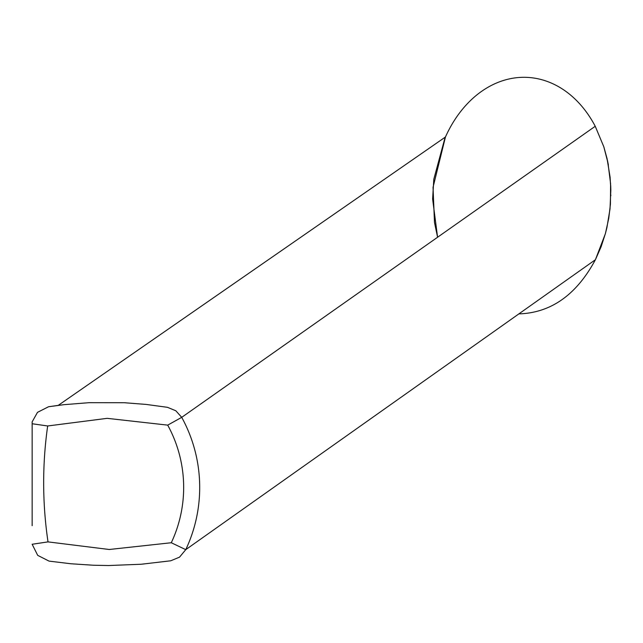 <?xml version="1.0" encoding="UTF-8"?>
<svg xmlns="http://www.w3.org/2000/svg" width="643" height="643" viewBox="0 0 643 643"><rect width="100%" height="100%" fill="white"/><g stroke="black" fill="none" stroke-linecap="round" stroke-linejoin="round"><path stroke-width="0.96" d="M32.15 423.448L32.15 525.299M437.586 237.243L434.483 222.438L433.036 187.322L445.454 136.991L58.232 405.371L48.555 406.746L37.495 412.348L32.15 421.848L32.15 525.677M32.15 544.259L48.016 541.888L109.246 549.492L171.287 542.74L185.763 549.652L179.534 557.151L170.741 560.792L141.323 564.232L108.731 565.535L93.388 565.237L70.875 563.758L49.029 561.106L37.704 555.351L32.15 544.259L48.016 541.888A404.174 404.174 -90.2 0 1 47.67 425.971L107.204 418.336L167.702 425.127L181.72 417.339A145.72 145.72 0 0 1 185.763 549.652L179.534 557.151L170.741 560.792L141.323 564.232L108.731 565.535L93.388 565.237L70.875 563.758L49.029 561.106L37.704 555.351L32.15 544.259L37.704 555.351L49.029 561.106L70.875 563.758L93.388 565.237L108.731 565.535L141.323 564.232L170.741 560.792L179.534 557.151L185.763 549.652L171.287 542.74A129.677 129.677 -91.7 0 0 167.702 425.127M445.454 136.991A118.352 89.055 92.5 0 1 595.233 126.277L181.72 417.339L175.836 410.773L167.493 407.332L146.17 404.423L124.187 402.719L89.023 402.679L63.906 404.68L48.555 406.746L37.495 412.348L32.15 421.848L37.495 412.348L48.555 406.746L63.906 404.68L89.023 402.679L124.187 402.719L146.17 404.423L167.493 407.332L175.836 410.773L181.72 417.339A145.72 145.72 0 0 1 185.763 549.652L595.41 259.716C576.514 294.824 550.995 312.876 518.869 313.897M595.233 126.277L603.817 146.797L607.072 158.66L610.094 177.211L610.834 189.878L610.014 208.951L606.896 227.67L605.36 233.755L595.41 259.716L185.763 549.652L595.41 259.716L601.125 246.735L605.473 233.321L608.76 218.242L610.432 204.193L610.593 183.649L607.948 162.792L603.809 146.789L595.233 126.277L603.809 146.789M32.15 421.848L37.495 412.348L48.555 406.746L58.232 405.371M32.15 423.745L47.67 425.971M444.827 138.414L433.808 179.236L432.618 198.984L437.578 237.251M595.418 259.716L605.352 233.763M607.482 160.533L607.587 161.015M607.611 161.152L608.262 164.431M608.294 164.576L608.374 165.058M610.689 185.554L610.705 186.036M610.713 186.189L610.818 189.597M610.826 189.749L610.834 190.224M610.834 194.982L610.818 195.689"/></g></svg>

